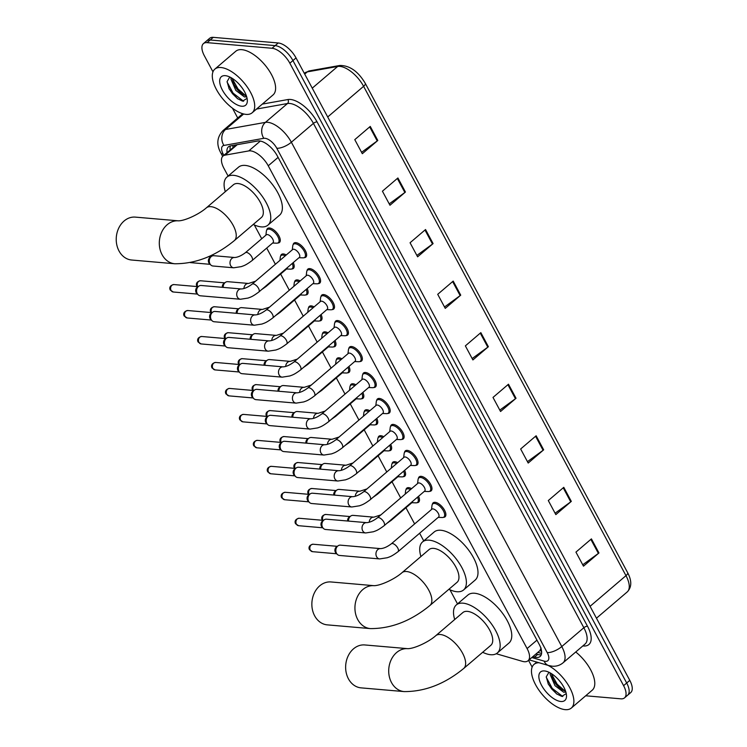 <?xml version="1.0" encoding="UTF-8"?>
<svg xmlns="http://www.w3.org/2000/svg" width="747" height="747" viewBox="0 0 747 747"><rect width="100%" height="100%" fill="white"/><g stroke="black" fill="none" stroke-linecap="round" stroke-linejoin="round"><path stroke-width="1.12" d="M405.985 489.696A9.188 4.258 49.5 0 1 406.76 488.164A9.188 4.258 49.5 0 1 408.702 487.651A9.188 4.258 49.5 0 1 411.588 488.659M392.063 463.728A9.188 4.258 49.5 0 1 392.838 462.197A9.188 4.258 49.5 0 1 394.78 461.683A9.188 4.258 49.5 0 1 397.665 462.692M378.141 437.761A9.188 4.258 49.5 0 1 378.916 436.229A9.188 4.258 49.5 0 1 380.858 435.716A9.188 4.258 49.5 0 1 383.743 436.724M364.209 411.793A9.188 4.258 49.5 0 1 364.994 410.262A9.188 4.258 49.5 0 1 366.936 409.748A9.188 4.258 49.5 0 1 369.821 410.757M350.287 385.825A9.188 4.258 49.5 0 1 351.062 384.294A9.188 4.258 49.5 0 1 353.014 383.781A9.188 4.258 49.5 0 1 355.899 384.789M336.365 359.867A9.188 4.258 49.5 0 1 337.14 358.327A9.188 4.258 49.5 0 1 339.091 357.813A9.188 4.258 49.5 0 1 341.977 358.831M322.443 333.9A9.188 4.258 49.5 0 1 323.218 332.359A9.188 4.258 49.5 0 1 325.169 331.845A9.188 4.258 49.5 0 1 328.045 332.863M308.52 307.932A9.188 4.258 49.5 0 1 309.295 306.391A9.188 4.258 49.5 0 1 311.247 305.887A9.188 4.258 49.5 0 1 314.123 306.896M294.598 281.964A9.188 4.258 49.5 0 1 295.373 280.433A9.188 4.258 49.5 0 1 297.325 279.92A9.188 4.258 49.5 0 1 300.201 280.928M280.676 255.997A9.188 4.258 49.5 0 1 281.451 254.466A9.188 4.258 49.5 0 1 283.393 253.952A9.188 4.258 49.5 0 1 286.278 254.96M266.754 230.029A9.188 4.258 49.5 0 1 267.529 228.498A9.188 4.258 49.5 0 1 269.471 227.984A9.188 4.258 49.5 0 1 277.959 234.306A9.188 4.258 49.5 0 1 279.462 242.467A9.188 4.258 49.5 0 1 277.828 242.999M418.441 478.397A9.188 4.258 49.5 0 1 419.216 476.857A9.188 4.258 49.5 0 1 421.159 476.343A9.188 4.258 49.5 0 1 429.646 482.674A9.188 4.258 49.5 0 1 431.15 490.835A9.188 4.258 49.5 0 1 429.516 491.358M404.519 452.43A9.188 4.258 49.5 0 1 405.294 450.889A9.188 4.258 49.5 0 1 407.236 450.376A9.188 4.258 49.5 0 1 415.724 456.706A9.188 4.258 49.5 0 1 417.228 464.867A9.188 4.258 49.5 0 1 415.593 465.39M390.597 426.462A9.188 4.258 49.5 0 1 391.372 424.922A9.188 4.258 49.5 0 1 393.314 424.417A9.188 4.258 49.5 0 1 401.802 430.739A9.188 4.258 49.5 0 1 403.305 438.9A9.188 4.258 49.5 0 1 401.671 439.423M376.665 400.495A9.188 4.258 49.5 0 1 377.45 398.963A9.188 4.258 49.5 0 1 379.392 398.45A9.188 4.258 49.5 0 1 387.87 404.771A9.188 4.258 49.5 0 1 389.383 412.932A9.188 4.258 49.5 0 1 387.74 413.464M432.364 504.356A9.188 4.258 49.5 0 1 433.139 502.824A9.188 4.258 49.5 0 1 435.081 502.311A9.188 4.258 49.5 0 1 443.569 508.642A9.188 4.258 49.5 0 1 445.072 516.803A9.188 4.258 49.5 0 1 443.438 517.326M362.743 374.527A9.188 4.258 49.5 0 1 363.518 372.996A9.188 4.258 49.5 0 1 365.47 372.482A9.188 4.258 49.5 0 1 373.948 378.804A9.188 4.258 49.5 0 1 375.461 386.965A9.188 4.258 49.5 0 1 373.817 387.497M348.821 348.56A9.188 4.258 49.5 0 1 349.596 347.028A9.188 4.258 49.5 0 1 351.548 346.515A9.188 4.258 49.5 0 1 360.026 352.836A9.188 4.258 49.5 0 1 361.539 360.997A9.188 4.258 49.5 0 1 359.895 361.529M334.899 322.592A9.188 4.258 49.5 0 1 335.674 321.061A9.188 4.258 49.5 0 1 337.625 320.547A9.188 4.258 49.5 0 1 346.104 326.869A9.188 4.258 49.5 0 1 347.607 335.029A9.188 4.258 49.5 0 1 345.973 335.562M320.977 296.624A9.188 4.258 49.5 0 1 321.752 295.093A9.188 4.258 49.5 0 1 323.703 294.579A9.188 4.258 49.5 0 1 332.182 300.91A9.188 4.258 49.5 0 1 333.685 309.071A9.188 4.258 49.5 0 1 332.051 309.594M307.054 270.657A9.188 4.258 49.5 0 1 307.829 269.125A9.188 4.258 49.5 0 1 309.781 268.612A9.188 4.258 49.5 0 1 318.259 274.943A9.188 4.258 49.5 0 1 319.763 283.104A9.188 4.258 49.5 0 1 318.129 283.627M293.132 244.699A9.188 4.258 49.5 0 1 293.907 243.158A9.188 4.258 49.5 0 1 295.849 242.644A9.188 4.258 49.5 0 1 304.337 248.975A9.188 4.258 49.5 0 1 305.84 257.136A9.188 4.258 49.5 0 1 304.206 257.659M496.232 653.737L522.48 661.366A17.228 7.984 -130.5 0 0 524.375 661.73A17.228 7.984 -130.5 0 0 528.026 660.768A17.228 7.984 -130.5 0 0 527.093 648.555L268.248 165.806A17.228 7.984 -130.5 0 0 248.779 150.913L224.978 155.161A17.228 7.984 -130.5 0 0 222.998 156.058A17.228 7.984 -130.5 0 0 223.923 168.271L228.106 176.068M528.026 660.768L539.913 650.618L541.089 648.013M236.313 144.834L222.998 156.058M254.297 224.912L261.711 238.741M266.716 248.069L275.391 264.261M280.639 274.037L289.313 290.219M294.561 300.005L303.245 316.186M308.483 325.972L317.167 342.154M322.405 351.94L331.089 368.122M336.327 377.907L345.011 394.089M350.25 403.866L358.933 420.057M364.181 429.833L372.856 446.024M378.103 455.801L386.778 471.992M392.026 481.768L400.7 497.96M405.948 507.736L414.622 523.927M419.627 533.246L423.736 540.912M449.927 589.766L457.509 603.903M418.544 496.316A9.188 4.258 49.5 0 1 418.693 502.133A9.188 4.258 49.5 0 1 417.059 502.666M404.622 470.349A9.188 4.258 49.5 0 1 404.771 476.166A9.188 4.258 49.5 0 1 403.137 476.698M390.7 444.381A9.188 4.258 49.5 0 1 390.849 450.198A9.188 4.258 49.5 0 1 389.215 450.73M376.777 418.413A9.188 4.258 49.5 0 1 376.927 424.24A9.188 4.258 49.5 0 1 375.283 424.763M362.855 392.446A9.188 4.258 49.5 0 1 363.005 398.272A9.188 4.258 49.5 0 1 361.361 398.795M348.933 366.478A9.188 4.258 49.5 0 1 349.082 372.305A9.188 4.258 49.5 0 1 347.439 372.828M335.001 340.511A9.188 4.258 49.5 0 1 335.151 346.337A9.188 4.258 49.5 0 1 333.517 346.86M321.079 314.543A9.188 4.258 49.5 0 1 321.229 320.37A9.188 4.258 49.5 0 1 319.595 320.893M307.157 288.585A9.188 4.258 49.5 0 1 307.306 294.402A9.188 4.258 49.5 0 1 305.672 294.934M293.235 262.617A9.188 4.258 49.5 0 1 293.384 268.434A9.188 4.258 49.5 0 1 291.75 268.967M532.9 656.604L534.563 657.089A17.228 7.984 -130.5 0 0 536.458 657.453A17.228 7.984 -130.5 0 0 540.1 656.492A17.228 7.984 -130.5 0 0 539.175 644.278L277.296 155.89A17.228 7.984 -130.5 0 0 257.836 140.996L230.459 145.88A17.228 7.984 -130.5 0 0 228.479 146.785A17.228 7.984 -130.5 0 0 227.079 152.565M541.286 654.736A17.228 7.984 49.5 0 1 539.549 654.811A17.228 7.984 49.5 0 1 537.653 654.447L536.001 653.961M212.97 71.833L204.379 55.81A17.228 7.984 49.5 0 1 203.445 43.597A17.228 7.984 49.5 0 1 207.096 42.635L272.048 48.266A17.228 7.984 49.5 0 1 289.845 63.206L623.596 685.662A17.228 7.984 49.5 0 1 624.529 697.875A17.228 7.984 49.5 0 1 620.878 698.828L585.685 695.784M532.144 667.099L528.531 660.348M237.733 118.017L232.466 108.203M203.445 43.597L209.636 38.312A17.228 7.984 49.5 0 1 213.287 37.35L278.239 42.971A17.228 7.984 49.5 0 1 296.036 57.921L629.786 680.368L626.696 683.01A17.228 7.984 49.5 0 1 627.629 695.224A17.228 7.984 49.5 0 0 626.696 683.01L292.936 60.563L626.696 683.01L623.596 685.662M278.239 42.971L275.148 45.614A17.228 7.984 49.5 0 1 292.936 60.563A17.228 7.984 49.5 0 0 275.148 45.614L210.187 39.993L275.148 45.614L272.048 48.266M206.536 40.954A17.228 7.984 49.5 0 1 210.187 39.993A17.228 7.984 49.5 0 0 206.536 40.954M230.179 149.923A17.228 7.984 49.5 0 1 230.393 145.898M370.26 126.42L354.778 139.642L362.323 153.705L377.795 140.483L370.26 126.42M361.576 152.313L377.216 140.94A4.594 1.737 -28.2 0 0 377.795 140.483M397.908 177.973L382.427 191.195L389.962 205.257L405.444 192.035L397.908 177.973M389.224 203.875L404.865 192.493A4.594 1.737 -28.2 0 0 405.444 192.035M425.547 229.534L410.066 242.756L417.61 256.819L433.092 243.597L425.547 229.534M416.863 255.427L432.513 244.054A4.594 1.737 -28.2 0 0 433.092 243.597M453.196 281.096L437.714 294.318L445.259 308.371L460.731 295.158L453.196 281.096M444.512 306.989L460.152 295.607A4.594 1.737 -28.2 0 0 460.731 295.158M591.419 538.886L575.937 552.108L583.482 566.17L598.963 552.948L591.419 538.886M582.735 564.779L598.384 553.406A4.594 1.737 -28.2 0 0 598.963 552.948M563.78 487.324L548.298 500.546L555.833 514.608L571.315 501.386L563.78 487.324M555.096 513.217L570.736 501.844A4.594 1.737 -28.2 0 0 571.315 501.386M536.131 435.772L520.65 448.984L528.194 463.047L543.667 449.825L536.131 435.772M527.447 461.665L543.088 450.282A4.594 1.737 -28.2 0 0 543.667 449.825M508.483 384.21L493.001 397.432L500.546 411.494L516.028 398.272L508.483 384.21M499.799 410.103L515.449 398.73A4.594 1.737 -28.2 0 0 516.028 398.272M480.844 332.648L465.362 345.87L472.898 359.933L488.379 346.711L480.844 332.648M472.16 358.551L487.8 347.168A4.594 1.737 -28.2 0 0 488.379 346.711M629.786 680.368A17.228 7.984 49.5 0 1 630.72 692.581L624.529 697.875M548.055 665.362A28.713 13.306 49.5 0 1 569.606 687.399A28.713 13.306 49.5 0 1 571.324 708.053A28.713 13.306 49.5 0 1 565.246 709.65A28.713 13.306 49.5 0 1 538.736 689.883A28.713 13.306 49.5 0 1 534.03 664.382A28.713 13.306 49.5 0 1 539.026 662.729M575.741 651.991A28.713 13.306 49.5 0 1 592.222 690.2L571.324 708.053M551.37 673.598L553.471 680.405L556.216 684.625L560.876 689.21L565.619 691.274M550.203 672.907L550.128 674.382L554.984 685.671L563.696 692.245L565.852 691.993M558.961 680.218L561.09 682.879M549.297 672.431A12.979 6.013 49.5 0 0 548.737 672.636L546.253 676.857L548.363 684.233L556.543 693.842L561.735 696.4L566.254 693.627M560.866 701.498A18.722 8.675 49.5 0 1 541.528 685.251A18.722 8.675 49.5 0 1 544.488 670.937A18.722 8.675 49.5 0 1 545.758 671.133A18.722 8.675 49.5 0 1 566.487 695.41A18.722 8.675 49.5 0 1 560.866 701.498M546.477 671.366L547.019 671.478M553.135 679.723L556.58 684.747L561.492 689.649M565.423 692.189L565.983 692.441M548.111 683.729L551.669 688.939L556.898 694.103M551.379 673.785L557.197 684.224L565.208 691.236M546.253 677.249L552.276 688.417L562.79 696.521M364.788 644.95A21.532 17.265 94.9 0 0 348.195 655.857A21.532 17.265 94.9 0 0 348.419 678.799A21.532 17.265 94.9 0 0 361.072 687.866L404.155 691.591A21.532 17.265 -85.1 0 1 391.493 682.534A21.532 17.265 -85.1 0 1 391.26 659.592A21.532 17.265 -85.1 0 1 407.843 648.676L364.788 644.95M435.753 635.706A21.532 9.982 -130.5 0 1 440.319 634.502A21.532 9.982 -130.5 0 1 462.561 653.186A21.532 9.982 -130.5 0 1 463.728 668.453L490.816 645.324A21.532 9.982 -130.5 0 0 487.287 626.191A21.532 9.982 -130.5 0 0 467.407 611.363A21.532 9.982 -130.5 0 0 462.841 612.568L435.753 635.706C428.573 642.075 414.417 648.657 407.834 648.676L407.862 648.676M454.708 619.524A31.589 14.632 49.5 0 1 456.314 604.93A31.589 14.632 49.5 0 1 463.009 603.165A31.589 14.632 49.5 0 1 492.161 624.912A31.589 14.632 49.5 0 1 497.343 652.962A31.589 14.632 49.5 0 1 490.658 654.727A31.589 14.632 49.5 0 1 482.674 652.271M456.314 604.93L467.93 595.014A31.589 14.632 49.5 0 1 474.616 593.249A31.589 14.632 49.5 0 1 503.777 614.996A31.589 14.632 49.5 0 1 508.95 643.046L497.343 652.962M331.014 581.96A21.532 17.265 94.9 0 0 314.412 592.857A21.532 17.265 94.9 0 0 314.646 615.808A21.532 17.265 94.9 0 0 327.298 624.865L370.372 628.601A21.532 17.265 -85.1 0 1 357.72 619.534A21.532 17.265 -85.1 0 1 357.486 596.601A21.532 17.265 -85.1 0 1 374.06 585.685L331.014 581.96M401.979 572.706A21.532 9.982 -130.5 0 1 406.536 571.511A21.532 9.982 -130.5 0 1 428.787 590.195A21.532 9.982 -130.5 0 1 429.945 605.462L457.043 582.324A21.532 9.982 -130.5 0 0 453.513 563.201A21.532 9.982 -130.5 0 0 433.633 548.373A21.532 9.982 -130.5 0 0 429.067 549.577L401.979 572.706C394.789 579.074 380.634 585.657 374.051 585.685L374.088 585.685M420.925 556.524A31.589 14.632 49.5 0 1 422.541 541.93A31.589 14.632 49.5 0 1 429.236 540.174A31.589 14.632 49.5 0 1 458.387 561.912A31.589 14.632 49.5 0 1 463.57 589.971A31.589 14.632 49.5 0 1 456.875 591.727A31.589 14.632 49.5 0 1 448.9 589.28M422.541 541.93L434.147 532.013A31.589 14.632 49.5 0 1 440.842 530.258A31.589 14.632 49.5 0 1 469.994 551.996A31.589 14.632 49.5 0 1 475.176 580.055L463.57 589.971M135.384 217.116A21.532 17.265 94.9 0 0 118.782 228.012A21.532 17.265 94.9 0 0 119.016 250.964A21.532 17.265 94.9 0 0 131.668 260.021L174.742 263.756A21.532 17.265 -85.1 0 1 162.09 254.69A21.532 17.265 -85.1 0 1 161.856 231.757A21.532 17.265 -85.1 0 1 178.43 220.841L135.384 217.116M206.349 207.862A21.532 9.982 -130.5 0 1 210.906 206.667A21.532 9.982 -130.5 0 1 233.157 225.351A21.532 9.982 -130.5 0 1 234.325 240.618L261.413 217.48A21.532 9.982 -130.5 0 0 257.883 198.357A21.532 9.982 -130.5 0 0 238.004 183.529A21.532 9.982 -130.5 0 0 233.438 184.733L206.349 207.862C199.169 214.23 185.013 220.813 178.421 220.841L178.458 220.841M225.295 191.68A31.589 14.632 49.5 0 1 226.911 177.086A31.589 14.632 49.5 0 1 233.606 175.33A31.589 14.632 49.5 0 1 262.757 197.068A31.589 14.632 49.5 0 1 267.94 225.127A31.589 14.632 49.5 0 1 261.245 226.883A31.589 14.632 49.5 0 1 253.27 224.436M226.911 177.086L238.526 167.169A31.589 14.632 49.5 0 1 245.212 165.414A31.589 14.632 49.5 0 1 274.373 187.152A31.589 14.632 49.5 0 1 279.546 215.211L267.94 225.127M391.325 543.825L431.878 509.183A5.173 2.39 49.5 0 1 432.971 508.903A5.173 2.39 49.5 0 1 437.742 512.461A5.173 2.39 49.5 0 1 438.592 517.045L398.03 551.688A5.173 2.39 49.5 0 0 397.609 547.756A5.173 2.39 49.5 0 0 392.418 543.536A5.173 2.39 49.5 0 0 391.325 543.825C387.291 546.851 383.706 548.447 380.55 548.625L340.408 545.151A5.173 4.146 -85.1 0 0 338.027 545.833A5.173 4.146 -85.1 0 0 337.7 546.085A5.173 4.146 -85.1 0 0 336.486 553.275A5.173 4.146 -85.1 0 0 337.289 554.367A5.173 4.146 -85.1 0 0 339.521 555.451L379.653 558.924A5.173 4.146 -85.1 0 1 376.619 556.748A5.173 4.146 -85.1 0 1 376.479 556.478A5.173 4.146 -85.1 0 1 376.628 551.099A5.173 4.146 -85.1 0 1 380.55 548.625M431.505 509.501L431.999 505.467A8.619 3.987 49.5 0 1 432.737 503.926A8.619 3.987 49.5 0 1 434.558 503.441A8.619 3.987 49.5 0 1 442.513 509.37A8.619 3.987 49.5 0 1 443.923 517.027A8.619 3.987 49.5 0 1 442.289 517.512A8.619 3.987 49.5 0 1 442.103 517.503M337.289 554.367L335.982 553.06A3.735 2.997 -85.1 0 1 335.403 552.276A3.735 2.997 -85.1 0 1 336.281 547.075A3.735 2.997 -85.1 0 1 336.514 546.897A3.735 2.997 -85.1 0 1 336.776 546.729M377.394 517.858L417.956 483.225A5.173 2.39 49.5 0 1 419.048 482.936A5.173 2.39 49.5 0 1 423.82 486.493A5.173 2.39 49.5 0 1 424.669 491.078L384.107 525.72A5.173 2.39 49.5 0 0 383.687 521.789A5.173 2.39 49.5 0 0 378.496 517.568A5.173 2.39 49.5 0 0 377.394 517.858C373.369 520.883 369.784 522.489 366.618 522.657L326.486 519.184A5.173 4.146 -85.1 0 0 324.105 519.865A5.173 4.146 -85.1 0 0 323.778 520.117A5.173 4.146 -85.1 0 0 322.555 527.307A5.173 4.146 -85.1 0 0 323.367 528.4A5.173 4.146 -85.1 0 0 325.599 529.483L365.731 532.956A5.173 4.146 -85.1 0 1 362.697 530.781A5.173 4.146 -85.1 0 1 362.556 530.51A5.173 4.146 -85.1 0 1 362.706 525.132A5.173 4.146 -85.1 0 1 366.618 522.657M417.582 483.542L418.068 479.499A8.619 3.987 49.5 0 1 418.815 477.959A8.619 3.987 49.5 0 1 420.636 477.473A8.619 3.987 49.5 0 1 428.591 483.402A8.619 3.987 49.5 0 1 430.001 491.059A8.619 3.987 49.5 0 1 428.367 491.554A8.619 3.987 49.5 0 1 428.18 491.535M323.367 528.4L322.06 527.093A3.735 2.997 -85.1 0 1 321.471 526.308A3.735 2.997 -85.1 0 1 322.359 521.107A3.735 2.997 -85.1 0 1 322.592 520.93A3.735 2.997 -85.1 0 1 322.853 520.762M363.472 491.89L404.034 457.257A5.173 2.39 49.5 0 1 405.126 456.968A5.173 2.39 49.5 0 1 409.898 460.525A5.173 2.39 49.5 0 1 410.747 465.12L370.185 499.752A5.173 2.39 49.5 0 0 369.756 495.821A5.173 2.39 49.5 0 0 364.573 491.601A5.173 2.39 49.5 0 0 363.472 491.89C359.447 494.916 355.852 496.522 352.696 496.69L312.563 493.216A5.173 4.146 -85.1 0 0 310.182 493.898A5.173 4.146 -85.1 0 0 309.856 494.15A5.173 4.146 -85.1 0 0 308.632 501.34A5.173 4.146 -85.1 0 0 309.445 502.442A5.173 4.146 -85.1 0 0 311.676 503.515L351.809 506.989A5.173 4.146 -85.1 0 1 348.774 504.813A5.173 4.146 -85.1 0 1 348.634 504.542A5.173 4.146 -85.1 0 1 348.784 499.164A5.173 4.146 -85.1 0 1 352.696 496.69M403.66 457.575L404.146 453.532A8.619 3.987 49.5 0 1 404.893 451.991A8.619 3.987 49.5 0 1 406.713 451.505A8.619 3.987 49.5 0 1 414.669 457.444A8.619 3.987 49.5 0 1 416.079 465.092A8.619 3.987 49.5 0 1 414.445 465.586A8.619 3.987 49.5 0 1 414.258 465.568M309.445 502.442L308.137 501.125A3.735 2.997 -85.1 0 1 307.549 500.341A3.735 2.997 -85.1 0 1 308.436 495.14A3.735 2.997 -85.1 0 1 308.67 494.962A3.735 2.997 -85.1 0 1 308.931 494.794M349.549 465.923L390.111 431.29A5.173 2.39 49.5 0 1 391.204 431A5.173 2.39 49.5 0 1 395.975 434.558A5.173 2.39 49.5 0 1 396.825 439.152L356.263 473.785A5.173 2.39 49.5 0 0 355.833 469.854A5.173 2.39 49.5 0 0 350.642 465.642A5.173 2.39 49.5 0 0 349.549 465.923C345.525 468.948 341.93 470.554 338.774 470.722L298.641 467.248A5.173 4.146 -85.1 0 0 296.26 467.93A5.173 4.146 -85.1 0 0 295.933 468.182A5.173 4.146 -85.1 0 0 294.71 475.372A5.173 4.146 -85.1 0 0 295.513 476.474A5.173 4.146 -85.1 0 0 297.754 477.548L337.887 481.021A5.173 4.146 -85.1 0 1 334.852 478.846A5.173 4.146 -85.1 0 1 334.712 478.575A5.173 4.146 -85.1 0 1 334.861 473.206A5.173 4.146 -85.1 0 1 338.774 470.722M389.738 431.607L390.223 427.564A8.619 3.987 49.5 0 1 390.97 426.023A8.619 3.987 49.5 0 1 392.791 425.547A8.619 3.987 49.5 0 1 400.747 431.477A8.619 3.987 49.5 0 1 402.157 439.124A8.619 3.987 49.5 0 1 400.523 439.619A8.619 3.987 49.5 0 1 400.336 439.6M295.513 476.474L294.206 475.167A3.735 2.997 -85.1 0 1 293.627 474.373A3.735 2.997 -85.1 0 1 294.514 469.181A3.735 2.997 -85.1 0 1 294.748 468.995A3.735 2.997 -85.1 0 1 295 468.836M335.627 439.964L376.189 405.322A5.173 2.39 49.5 0 1 377.282 405.033A5.173 2.39 49.5 0 1 382.053 408.59A5.173 2.39 49.5 0 1 382.903 413.184L342.341 447.817A5.173 2.39 49.5 0 0 341.911 443.895A5.173 2.39 49.5 0 0 336.72 439.675A5.173 2.39 49.5 0 0 335.627 439.964C331.603 442.99 328.008 444.586 324.852 444.764L284.719 441.281A5.173 4.146 -85.1 0 0 282.329 441.963A5.173 4.146 -85.1 0 0 282.011 442.215A5.173 4.146 -85.1 0 0 280.788 449.405A5.173 4.146 -85.1 0 0 281.591 450.506A5.173 4.146 -85.1 0 0 283.823 451.58L323.965 455.054A5.173 4.146 -85.1 0 1 320.921 452.887A5.173 4.146 -85.1 0 1 320.79 452.617A5.173 4.146 -85.1 0 1 320.939 447.238A5.173 4.146 -85.1 0 1 324.852 444.764M375.816 405.64L376.301 401.597A8.619 3.987 49.5 0 1 377.048 400.056A8.619 3.987 49.5 0 1 378.869 399.58A8.619 3.987 49.5 0 1 386.825 405.509A8.619 3.987 49.5 0 1 388.235 413.156A8.619 3.987 49.5 0 1 386.601 413.651A8.619 3.987 49.5 0 1 386.414 413.642M281.591 450.506L280.284 449.199A3.735 2.997 -85.1 0 1 279.705 448.405A3.735 2.997 -85.1 0 1 280.592 443.214A3.735 2.997 -85.1 0 1 280.825 443.027A3.735 2.997 -85.1 0 1 281.077 442.868M321.705 413.997L362.267 379.355A5.173 2.39 49.5 0 1 363.359 379.065A5.173 2.39 49.5 0 1 368.131 382.623A5.173 2.39 49.5 0 1 368.981 387.217L328.419 421.85A5.173 2.39 49.5 0 0 327.989 417.928A5.173 2.39 49.5 0 0 322.797 413.707A5.173 2.39 49.5 0 0 321.705 413.997C317.68 417.022 314.085 418.619 310.929 418.796L270.797 415.323A5.173 4.146 -85.1 0 0 268.406 415.995A5.173 4.146 -85.1 0 0 268.089 416.247A5.173 4.146 -85.1 0 0 266.866 423.446A5.173 4.146 -85.1 0 0 267.669 424.539A5.173 4.146 -85.1 0 0 269.9 425.613L310.042 429.095A5.173 4.146 -85.1 0 1 306.998 426.92A5.173 4.146 -85.1 0 1 306.868 426.649A5.173 4.146 -85.1 0 1 307.017 421.271A5.173 4.146 -85.1 0 1 310.929 418.796M361.893 379.672L362.379 375.629A8.619 3.987 49.5 0 1 363.126 374.088A8.619 3.987 49.5 0 1 364.947 373.612A8.619 3.987 49.5 0 1 372.902 379.541A8.619 3.987 49.5 0 1 374.312 387.189A8.619 3.987 49.5 0 1 372.669 387.684A8.619 3.987 49.5 0 1 372.482 387.674M267.669 424.539L266.362 423.232A3.735 2.997 -85.1 0 1 265.783 422.438A3.735 2.997 -85.1 0 1 266.66 417.246A3.735 2.997 -85.1 0 1 266.894 417.059A3.735 2.997 -85.1 0 1 267.155 416.901M307.783 388.029L348.345 353.387A5.173 2.39 49.5 0 1 349.437 353.098A5.173 2.39 49.5 0 1 354.209 356.655A5.173 2.39 49.5 0 1 355.049 361.249L314.496 395.891A5.173 2.39 49.5 0 0 314.067 391.96A5.173 2.39 49.5 0 0 308.875 387.74A5.173 2.39 49.5 0 0 307.783 388.029C303.758 391.055 300.163 392.651 297.007 392.829L256.875 389.355A5.173 4.146 -85.1 0 0 254.484 390.037A5.173 4.146 -85.1 0 0 254.167 390.279A5.173 4.146 -85.1 0 0 252.944 397.479A5.173 4.146 -85.1 0 0 253.747 398.571A5.173 4.146 -85.1 0 0 255.978 399.654L296.111 403.128A5.173 4.146 -85.1 0 1 293.076 400.952A5.173 4.146 -85.1 0 1 292.945 400.681A5.173 4.146 -85.1 0 1 293.095 395.303A5.173 4.146 -85.1 0 1 297.007 392.829M347.971 353.704L348.457 349.661A8.619 3.987 49.5 0 1 349.194 348.121A8.619 3.987 49.5 0 1 351.025 347.644A8.619 3.987 49.5 0 1 358.971 353.574A8.619 3.987 49.5 0 1 360.39 361.221A8.619 3.987 49.5 0 1 358.747 361.716A8.619 3.987 49.5 0 1 358.56 361.707M253.747 398.571L252.439 397.264A3.735 2.997 -85.1 0 1 251.86 396.47A3.735 2.997 -85.1 0 1 252.738 391.279A3.735 2.997 -85.1 0 1 252.972 391.092A3.735 2.997 -85.1 0 1 253.233 390.933M293.86 362.062L334.413 327.419A5.173 2.39 49.5 0 1 335.515 327.13A5.173 2.39 49.5 0 1 340.287 330.688A5.173 2.39 49.5 0 1 341.127 335.282L300.574 369.924A5.173 2.39 49.5 0 0 300.145 365.993A5.173 2.39 49.5 0 0 294.953 361.772A5.173 2.39 49.5 0 0 293.86 362.062C289.836 365.087 286.241 366.684 283.085 366.861L242.952 363.387A5.173 4.146 -85.1 0 0 240.562 364.069A5.173 4.146 -85.1 0 0 240.245 364.312A5.173 4.146 -85.1 0 0 239.021 371.511A5.173 4.146 -85.1 0 0 239.824 372.604A5.173 4.146 -85.1 0 0 242.056 373.687L282.189 377.16A5.173 4.146 -85.1 0 1 279.154 374.985A5.173 4.146 -85.1 0 1 279.023 374.714A5.173 4.146 -85.1 0 1 279.173 369.335A5.173 4.146 -85.1 0 1 283.085 366.861M334.049 327.737L334.535 323.694A8.619 3.987 49.5 0 1 335.272 322.153A8.619 3.987 49.5 0 1 337.102 321.677A8.619 3.987 49.5 0 1 345.049 327.606A8.619 3.987 49.5 0 1 346.468 335.263A8.619 3.987 49.5 0 1 344.825 335.748A8.619 3.987 49.5 0 1 344.638 335.739M239.824 372.604L238.517 371.296A3.735 2.997 -85.1 0 1 237.938 370.503A3.735 2.997 -85.1 0 1 238.816 365.311A3.735 2.997 -85.1 0 1 239.049 365.134A3.735 2.997 -85.1 0 1 239.311 364.966M279.938 336.094L320.491 301.452A5.173 2.39 49.5 0 1 321.593 301.162A5.173 2.39 49.5 0 1 326.364 304.729A5.173 2.39 49.5 0 1 327.205 309.314L286.652 343.956A5.173 2.39 49.5 0 0 286.222 340.025A5.173 2.39 49.5 0 0 281.031 335.805A5.173 2.39 49.5 0 0 279.938 336.094C275.914 339.119 272.319 340.716 269.163 340.893L229.03 337.42A5.173 4.146 -85.1 0 0 226.64 338.102A5.173 4.146 -85.1 0 0 226.322 338.354A5.173 4.146 -85.1 0 0 225.099 345.544A5.173 4.146 -85.1 0 0 225.902 346.636A5.173 4.146 -85.1 0 0 228.134 347.719L268.266 351.193A5.173 4.146 -85.1 0 1 265.232 349.017A5.173 4.146 -85.1 0 1 265.101 348.746A5.173 4.146 -85.1 0 1 265.25 343.368A5.173 4.146 -85.1 0 1 269.163 340.893M320.118 301.769L320.612 297.736A8.619 3.987 49.5 0 1 321.35 296.195A8.619 3.987 49.5 0 1 323.18 295.709A8.619 3.987 49.5 0 1 331.126 301.639A8.619 3.987 49.5 0 1 332.546 309.295A8.619 3.987 49.5 0 1 330.902 309.781A8.619 3.987 49.5 0 1 330.716 309.772M225.902 346.636L224.595 345.329A3.735 2.997 -85.1 0 1 224.016 344.535A3.735 2.997 -85.1 0 1 224.894 339.343A3.735 2.997 -85.1 0 1 225.127 339.166A3.735 2.997 -85.1 0 1 225.389 338.998M266.016 310.126L306.569 275.484A5.173 2.39 49.5 0 1 307.661 275.204A5.173 2.39 49.5 0 1 312.433 278.762A5.173 2.39 49.5 0 1 313.282 283.346L272.73 317.989A5.173 2.39 49.5 0 0 272.3 314.057A5.173 2.39 49.5 0 0 267.109 309.837A5.173 2.39 49.5 0 0 266.016 310.126C261.982 313.152 258.397 314.748 255.241 314.926L215.099 311.452A5.173 4.146 -85.1 0 0 212.718 312.134A5.173 4.146 -85.1 0 0 212.391 312.386A5.173 4.146 -85.1 0 0 211.177 319.576A5.173 4.146 -85.1 0 0 211.98 320.668A5.173 4.146 -85.1 0 0 214.212 321.752L254.344 325.225A5.173 4.146 -85.1 0 1 251.309 323.049A5.173 4.146 -85.1 0 1 251.169 322.779A5.173 4.146 -85.1 0 1 251.328 317.4A5.173 4.146 -85.1 0 1 255.241 314.926M306.195 275.802L306.69 271.768A8.619 3.987 49.5 0 1 307.428 270.227A8.619 3.987 49.5 0 1 309.258 269.742A8.619 3.987 49.5 0 1 317.204 275.671A8.619 3.987 49.5 0 1 318.614 283.328A8.619 3.987 49.5 0 1 316.98 283.813A8.619 3.987 49.5 0 1 316.793 283.804M211.98 320.668L210.673 319.361A3.735 2.997 -85.1 0 1 210.094 318.577A3.735 2.997 -85.1 0 1 210.971 313.376A3.735 2.997 -85.1 0 1 211.205 313.198A3.735 2.997 -85.1 0 1 211.466 313.03M252.094 284.159L292.647 249.526A5.173 2.39 49.5 0 1 293.739 249.237A5.173 2.39 49.5 0 1 298.511 252.794A5.173 2.39 49.5 0 1 299.36 257.379L258.798 292.021A5.173 2.39 49.5 0 0 258.378 288.09A5.173 2.39 49.5 0 0 253.186 283.869A5.173 2.39 49.5 0 0 252.094 284.159C248.06 287.184 244.474 288.79 241.318 288.958L201.176 285.485A5.173 4.146 -85.1 0 0 198.795 286.166A5.173 4.146 -85.1 0 0 198.469 286.418A5.173 4.146 -85.1 0 0 197.255 293.608A5.173 4.146 -85.1 0 0 198.058 294.701A5.173 4.146 -85.1 0 0 200.289 295.784L240.422 299.258A5.173 4.146 -85.1 0 1 237.387 297.082A5.173 4.146 -85.1 0 1 237.247 296.811A5.173 4.146 -85.1 0 1 237.397 291.433A5.173 4.146 -85.1 0 1 241.318 288.958M292.273 249.843L292.768 245.8A8.619 3.987 49.5 0 1 293.506 244.26A8.619 3.987 49.5 0 1 295.326 243.774A8.619 3.987 49.5 0 1 303.282 249.703A8.619 3.987 49.5 0 1 304.692 257.36A8.619 3.987 49.5 0 1 303.058 257.846A8.619 3.987 49.5 0 1 302.871 257.836M198.058 294.701L196.75 293.394A3.735 2.997 -85.1 0 1 196.162 292.609A3.735 2.997 -85.1 0 1 197.049 287.408A3.735 2.997 -85.1 0 1 197.283 287.231A3.735 2.997 -85.1 0 1 197.544 287.063M412.671 501.33A5.173 2.39 49.5 0 1 412.213 502.386L391.316 520.229A5.173 2.39 49.5 0 0 391.773 519.174M348.522 521.089A5.173 4.146 -85.1 0 1 350.399 516.308A5.173 4.146 -85.1 0 1 350.726 516.056A5.173 4.146 -85.1 0 1 353.107 515.374L373.827 517.167L380.858 514.898M405.219 494.103L405.612 490.798A8.619 3.987 49.5 0 1 406.359 489.257A8.619 3.987 49.5 0 1 408.179 488.781A8.619 3.987 49.5 0 1 410.551 489.546M417.536 497.175A8.619 3.987 49.5 0 1 417.545 502.357A8.619 3.987 49.5 0 1 415.911 502.852A8.619 3.987 49.5 0 1 415.724 502.843M347.644 521.014A3.735 2.997 -85.1 0 1 348.98 517.307A3.735 2.997 -85.1 0 1 349.213 517.12A3.735 2.997 -85.1 0 1 349.475 516.961M398.749 475.363A5.173 2.39 49.5 0 1 398.291 476.418L377.394 494.262A5.173 2.39 49.5 0 0 377.851 493.207M334.6 495.121A5.173 4.146 -85.1 0 1 336.477 490.34A5.173 4.146 -85.1 0 1 336.804 490.088A5.173 4.146 -85.1 0 1 339.185 489.416L359.905 491.209L366.936 488.93M391.297 468.136L391.689 464.83A8.619 3.987 49.5 0 1 392.436 463.289A8.619 3.987 49.5 0 1 394.257 462.813A8.619 3.987 49.5 0 1 396.629 463.579M403.613 471.208A8.619 3.987 49.5 0 1 403.623 476.39A8.619 3.987 49.5 0 1 401.989 476.885A8.619 3.987 49.5 0 1 401.802 476.875M333.722 495.046A3.735 2.997 -85.1 0 1 335.058 491.339A3.735 2.997 -85.1 0 1 335.291 491.152A3.735 2.997 -85.1 0 1 335.552 490.994M384.826 449.395A5.173 2.39 49.5 0 1 384.369 450.45L363.472 468.304A5.173 2.39 49.5 0 0 363.929 467.248M320.678 469.163A5.173 4.146 -85.1 0 1 322.555 464.373A5.173 4.146 -85.1 0 1 322.881 464.12A5.173 4.146 -85.1 0 1 325.262 463.448L345.982 465.241L353.014 462.972M377.375 442.168L377.767 438.863A8.619 3.987 49.5 0 1 378.514 437.322A8.619 3.987 49.5 0 1 380.335 436.846A8.619 3.987 49.5 0 1 382.707 437.611M389.682 445.24A8.619 3.987 49.5 0 1 389.701 450.432A8.619 3.987 49.5 0 1 388.067 450.917A8.619 3.987 49.5 0 1 387.88 450.908M319.8 469.079A3.735 2.997 -85.1 0 1 321.135 465.372A3.735 2.997 -85.1 0 1 321.369 465.185A3.735 2.997 -85.1 0 1 321.63 465.026M370.904 423.428A5.173 2.39 49.5 0 1 370.447 424.483L349.549 442.336A5.173 2.39 49.5 0 0 350.007 441.281M306.756 443.195A5.173 4.146 -85.1 0 1 308.632 438.405A5.173 4.146 -85.1 0 1 308.959 438.162A5.173 4.146 -85.1 0 1 311.34 437.481L332.06 439.273L339.091 437.004M363.444 416.2L363.845 412.904A8.619 3.987 49.5 0 1 364.592 411.364A8.619 3.987 49.5 0 1 366.413 410.878A8.619 3.987 49.5 0 1 368.785 411.644M375.76 419.272A8.619 3.987 49.5 0 1 375.778 424.464A8.619 3.987 49.5 0 1 374.135 424.95A8.619 3.987 49.5 0 1 373.948 424.94M305.878 443.12A3.735 2.997 -85.1 0 1 307.213 439.404A3.735 2.997 -85.1 0 1 307.447 439.227A3.735 2.997 -85.1 0 1 307.699 439.059M356.982 397.46A5.173 2.39 49.5 0 1 356.524 398.515L335.618 416.368A5.173 2.39 49.5 0 0 336.075 415.313M292.824 417.228A5.173 4.146 -85.1 0 1 294.71 412.447A5.173 4.146 -85.1 0 1 295.028 412.195A5.173 4.146 -85.1 0 1 297.418 411.513L318.138 413.306L325.169 411.037M349.521 390.233L349.923 386.937A8.619 3.987 49.5 0 1 350.67 385.396A8.619 3.987 49.5 0 1 352.491 384.91A8.619 3.987 49.5 0 1 354.862 385.676M361.837 393.314A8.619 3.987 49.5 0 1 361.856 398.496A8.619 3.987 49.5 0 1 360.213 398.982A8.619 3.987 49.5 0 1 360.026 398.973M291.946 417.153A3.735 2.997 -85.1 0 1 293.282 413.436A3.735 2.997 -85.1 0 1 293.515 413.259A3.735 2.997 -85.1 0 1 293.776 413.091M343.05 371.492A5.173 2.39 49.5 0 1 342.593 372.548L321.696 390.401A5.173 2.39 49.5 0 0 322.153 389.346M278.902 391.26A5.173 4.146 -85.1 0 1 280.788 386.479A5.173 4.146 -85.1 0 1 281.105 386.227A5.173 4.146 -85.1 0 1 283.496 385.545L304.206 387.338L311.247 385.069M335.599 364.265L336.001 360.969A8.619 3.987 49.5 0 1 336.738 359.428A8.619 3.987 49.5 0 1 338.568 358.943A8.619 3.987 49.5 0 1 340.94 359.709M347.915 367.347A8.619 3.987 49.5 0 1 347.934 372.529A8.619 3.987 49.5 0 1 346.291 373.014A8.619 3.987 49.5 0 1 346.104 373.005M278.024 391.185A3.735 2.997 -85.1 0 1 279.359 387.469A3.735 2.997 -85.1 0 1 279.593 387.291A3.735 2.997 -85.1 0 1 279.854 387.123M329.128 345.534A5.173 2.39 49.5 0 1 328.671 346.589L307.773 364.433A5.173 2.39 49.5 0 0 308.231 363.378M264.98 365.292A5.173 4.146 -85.1 0 1 266.866 360.512A5.173 4.146 -85.1 0 1 267.183 360.259A5.173 4.146 -85.1 0 1 269.574 359.578L290.284 361.371L297.325 359.102M321.677 338.298L322.078 335.001A8.619 3.987 49.5 0 1 322.816 333.461A8.619 3.987 49.5 0 1 324.646 332.975A8.619 3.987 49.5 0 1 327.009 333.741M333.993 341.379A8.619 3.987 49.5 0 1 334.012 346.561A8.619 3.987 49.5 0 1 332.368 347.056A8.619 3.987 49.5 0 1 332.182 347.038M264.102 365.218A3.735 2.997 -85.1 0 1 265.437 361.501A3.735 2.997 -85.1 0 1 265.671 361.324A3.735 2.997 -85.1 0 1 265.932 361.156M315.206 319.567A5.173 2.39 49.5 0 1 314.748 320.622L293.851 338.466A5.173 2.39 49.5 0 0 294.309 337.411M251.057 339.325A5.173 4.146 -85.1 0 1 252.944 334.544A5.173 4.146 -85.1 0 1 253.261 334.292A5.173 4.146 -85.1 0 1 255.651 333.61L276.362 335.403L283.402 333.134M307.755 312.33L308.156 309.034A8.619 3.987 49.5 0 1 308.894 307.493A8.619 3.987 49.5 0 1 310.724 307.017A8.619 3.987 49.5 0 1 313.086 307.783M320.071 315.411A8.619 3.987 49.5 0 1 320.08 320.594A8.619 3.987 49.5 0 1 318.446 321.089A8.619 3.987 49.5 0 1 318.259 321.07M250.18 339.25A3.735 2.997 -85.1 0 1 251.515 335.534A3.735 2.997 -85.1 0 1 251.748 335.356A3.735 2.997 -85.1 0 1 252.01 335.188M301.284 293.599A5.173 2.39 49.5 0 1 300.826 294.654L279.929 312.498A5.173 2.39 49.5 0 0 280.386 311.443M237.135 313.357A5.173 4.146 -85.1 0 1 239.012 308.576A5.173 4.146 -85.1 0 1 239.339 308.324A5.173 4.146 -85.1 0 1 241.72 307.643L262.44 309.435L269.48 307.166M293.832 286.372L294.234 283.066A8.619 3.987 49.5 0 1 294.972 281.526A8.619 3.987 49.5 0 1 296.802 281.049A8.619 3.987 49.5 0 1 299.164 281.815M306.149 289.444A8.619 3.987 49.5 0 1 306.158 294.626A8.619 3.987 49.5 0 1 304.524 295.121A8.619 3.987 49.5 0 1 304.337 295.112M236.257 313.282A3.735 2.997 -85.1 0 1 237.593 309.566A3.735 2.997 -85.1 0 1 237.826 309.389A3.735 2.997 -85.1 0 1 238.088 309.23M287.362 267.631A5.173 2.39 49.5 0 1 286.904 268.687L266.007 286.531A5.173 2.39 49.5 0 0 266.464 285.475M223.213 287.39A5.173 4.146 -85.1 0 1 225.09 282.609A5.173 4.146 -85.1 0 1 225.417 282.357A5.173 4.146 -85.1 0 1 227.798 281.675L248.518 283.468L255.549 281.199M279.91 260.404L280.312 257.099A8.619 3.987 49.5 0 1 281.049 255.558A8.619 3.987 49.5 0 1 282.87 255.082A8.619 3.987 49.5 0 1 285.242 255.847M292.226 263.476A8.619 3.987 49.5 0 1 292.236 268.659A8.619 3.987 49.5 0 1 290.602 269.153A8.619 3.987 49.5 0 1 290.415 269.144M222.335 287.315A3.735 2.997 -85.1 0 1 223.67 283.608A3.735 2.997 -85.1 0 1 223.904 283.421A3.735 2.997 -85.1 0 1 224.165 283.262M245.371 252.71L266.268 234.857A5.173 2.39 49.5 0 1 267.361 234.567A5.173 2.39 49.5 0 1 272.132 238.125A5.173 2.39 49.5 0 1 272.982 242.719L252.084 260.563A5.173 2.39 49.5 0 0 251.655 256.641A5.173 2.39 49.5 0 0 246.463 252.421A5.173 2.39 49.5 0 0 245.371 252.71C241.346 255.735 237.751 257.332 234.595 257.51L213.875 255.707A5.173 4.146 -85.1 0 0 211.494 256.389A5.173 4.146 -85.1 0 0 211.168 256.641A5.173 4.146 -85.1 0 0 210.757 264.933A5.173 4.146 -85.1 0 0 212.988 266.007L233.699 267.8A5.173 4.146 -85.1 0 1 230.534 265.362A5.173 4.146 -85.1 0 1 231.887 258.434A5.173 4.146 -85.1 0 1 234.595 257.51M265.895 235.174L266.38 231.131A8.619 3.987 49.5 0 1 267.127 229.59A8.619 3.987 49.5 0 1 268.948 229.114A8.619 3.987 49.5 0 1 276.904 235.044A8.619 3.987 49.5 0 1 278.314 242.691A8.619 3.987 49.5 0 1 276.679 243.186A8.619 3.987 49.5 0 1 276.493 243.177M210.757 264.933L209.449 263.626A3.735 2.997 -85.1 0 1 208.861 262.832A3.735 2.997 -85.1 0 1 209.748 257.64A3.735 2.997 -85.1 0 1 209.982 257.454A3.735 2.997 -85.1 0 1 210.243 257.295M220.935 67.519A28.713 13.306 49.5 0 1 247.444 87.287A28.713 13.306 49.5 0 1 252.15 112.788A28.713 13.306 49.5 0 1 246.062 114.384A28.713 13.306 49.5 0 1 219.562 94.617A28.713 13.306 49.5 0 1 214.856 69.116A28.713 13.306 49.5 0 1 220.935 67.519M214.856 69.116L235.753 51.272A28.713 13.306 49.5 0 1 241.832 49.666A28.713 13.306 49.5 0 1 268.341 69.434A28.713 13.306 49.5 0 1 273.047 94.934L252.15 112.788M232.186 78.332L234.297 85.149L237.042 89.36L241.692 93.954L246.445 96.008M231.028 77.641L230.944 79.117L235.809 90.406L244.521 96.979L246.678 96.736M239.787 84.962L241.916 87.614M230.123 77.165A12.979 6.013 49.5 0 0 229.562 77.371L227.079 81.591L229.189 88.968L237.359 98.576L242.56 101.144L247.08 98.361M241.692 106.233A18.722 8.675 49.5 0 1 222.354 89.985A18.722 8.675 49.5 0 1 225.305 75.671A18.722 8.675 49.5 0 1 226.584 75.867A18.722 8.675 49.5 0 1 247.313 100.145A18.722 8.675 49.5 0 1 241.692 106.233M227.303 76.101L227.835 76.222M233.951 84.467L237.406 89.481L242.317 94.383M246.249 96.933L246.799 97.185M228.937 88.473L232.485 93.683L237.723 98.837M232.205 78.519L238.013 88.958L246.034 95.98M227.079 81.993L233.101 93.151L243.615 101.256M540.333 650.142A17.228 12.475 106.2 0 0 541.631 651.888M232.662 145.488A17.228 14.735 79.9 0 0 233.195 147.346M536.953 640.142L527.093 648.555M237.257 144.666L224.978 155.161M260.329 141.052L248.779 150.913M278.099 157.384L268.248 165.806M531.817 657.537L544.133 661.114A11.485 5.322 -130.5 0 0 545.394 661.356A11.485 5.322 -130.5 0 0 547.206 652.579L276.782 148.242A11.485 5.322 -130.5 0 0 264.924 138.279A11.485 5.322 -130.5 0 0 263.812 138.316L223.941 145.432A11.485 5.322 -130.5 0 0 223.241 154.171L223.857 155.32M242.719 113.759A25.846 11.971 49.5 0 1 242.719 113.721L222.895 130.688A22.97 10.645 49.5 0 1 225.538 129.483L265.409 122.377A22.97 10.645 49.5 0 1 267.631 122.293A22.97 10.645 49.5 0 1 291.358 142.229L561.781 646.557A22.97 10.645 49.5 0 1 563.023 662.841L585.088 644.007A22.97 10.645 -130.5 0 0 583.846 627.723L313.423 123.386A22.97 10.645 -130.5 0 0 289.696 103.459A22.97 10.645 -130.5 0 0 287.474 103.534L256.52 109.053M262.309 104.104L287.875 99.547A25.846 11.971 49.5 0 1 317.064 121.882L587.487 626.219A2.876 1.083 -28.2 0 0 583.846 627.723L561.781 646.557A11.485 4.333 151.8 0 1 547.206 652.579M287.875 99.547A2.876 2.456 -100.1 0 1 287.474 103.534L265.409 122.377A11.485 9.823 79.9 0 0 263.812 138.316M587.487 626.219A25.846 11.971 49.5 0 1 583.416 645.978A25.846 11.971 49.5 0 1 582.847 645.912M289.845 63.206L296.036 57.921M207.096 42.635L213.287 37.35M276.782 148.242A11.485 4.333 151.8 0 0 291.358 142.229L313.423 123.386A2.876 1.083 -28.2 0 1 317.064 121.882M223.941 145.432A11.485 9.823 79.9 0 1 225.538 129.483L243.69 113.983M223.241 154.171A11.485 4.333 151.8 0 1 220.86 152.986L222.671 156.375M544.133 661.114A11.485 8.32 106.2 0 0 548.662 665.53L529.109 659.853M537.653 654.447L534.563 657.089M309.361 70.89L339.708 65.484A5.743 4.912 79.9 0 0 337.653 66.474L307.297 71.88A22.97 10.645 -130.5 0 0 304.655 73.085L309.361 70.89A5.743 4.912 79.9 0 0 307.297 71.88L304.711 74.093M339.708 65.484C349.568 65.344 358.084 71.292 365.246 83.309A5.743 2.166 151.8 0 1 363.602 86.325A22.97 10.645 -130.5 0 0 337.653 66.474L312.246 88.165M590.083 606.312L625.977 575.657A5.743 2.166 -28.2 0 0 627.62 572.65C631.934 580.811 631.803 587.245 627.219 591.941A22.97 10.645 -130.5 0 0 625.977 575.657L363.602 86.325L327.7 116.98M480.274 333.134L487.8 347.168M507.923 384.696L515.449 398.73M535.562 436.248L543.088 450.282M563.21 487.81L570.736 501.844M590.858 539.371L598.384 553.406M452.626 281.572L460.152 295.607M424.987 230.02L432.513 244.054M397.339 178.458L404.865 192.493M369.69 126.897L377.216 140.94M313.142 544.236C308.52 545.049 308.576 548.354 309.529 549.717L312.498 551.669A3.735 2.997 -85.1 0 1 310.304 550.1A3.735 2.997 -85.1 0 1 310.266 546.122A3.735 2.997 -85.1 0 1 313.142 544.236L337.327 546.328M309.529 549.717A3.735 1.41 -28.2 0 0 310.304 550.1M299.22 518.269C294.598 519.081 294.654 522.386 295.607 523.75L298.576 525.701A3.735 2.997 -85.1 0 1 296.382 524.133A3.735 2.997 -85.1 0 1 296.344 520.155A3.735 2.997 -85.1 0 1 299.22 518.269L323.404 520.36M295.607 523.75A3.735 1.41 -28.2 0 0 296.382 524.133M285.298 492.301C280.676 493.113 280.732 496.419 281.684 497.782L284.654 499.734A3.735 2.997 -85.1 0 1 282.459 498.165A3.735 2.997 -85.1 0 1 282.422 494.187A3.735 2.997 -85.1 0 1 285.298 492.301L309.482 494.393M281.684 497.782A3.735 1.41 -28.2 0 0 282.459 498.165M271.376 466.333C266.754 467.146 266.81 470.451 267.762 471.815L270.731 473.766A3.735 2.997 -85.1 0 1 268.537 472.197A3.735 2.997 -85.1 0 1 268.5 468.22A3.735 2.997 -85.1 0 1 271.376 466.333L295.551 468.425M267.762 471.815A3.735 1.41 -28.2 0 0 268.537 472.197M257.454 440.366C252.822 441.178 252.888 444.484 253.84 445.847L256.809 447.808A3.735 2.997 -85.1 0 1 254.615 446.23A3.735 2.997 -85.1 0 1 254.578 442.252A3.735 2.997 -85.1 0 1 257.454 440.366L281.628 442.457M253.84 445.847A3.735 1.41 -28.2 0 0 254.615 446.23M243.531 414.398C238.9 415.211 238.965 418.516 239.918 419.879L242.887 421.84A3.735 2.997 -85.1 0 1 240.693 420.262A3.735 2.997 -85.1 0 1 240.646 416.284A3.735 2.997 -85.1 0 1 243.531 414.398L267.706 416.49M239.918 419.879A3.735 1.41 -28.2 0 0 240.693 420.262M229.6 388.431C224.978 389.252 225.034 392.558 225.996 393.912L228.955 395.873A3.735 2.997 -85.1 0 1 226.771 394.304A3.735 2.997 -85.1 0 1 226.724 390.326A3.735 2.997 -85.1 0 1 229.6 388.431L253.784 390.522M225.996 393.912A3.735 1.41 -28.2 0 0 226.771 394.304M215.678 362.463C211.056 363.285 211.112 366.59 212.073 367.954L215.033 369.905A3.735 2.997 -85.1 0 1 212.839 368.336A3.735 2.997 -85.1 0 1 212.802 364.359A3.735 2.997 -85.1 0 1 215.678 362.463L239.862 364.555M212.073 367.954A3.735 1.41 -28.2 0 0 212.839 368.336M201.755 336.495C197.133 337.317 197.189 340.623 198.142 341.986L201.111 343.937A3.735 2.997 -85.1 0 1 198.917 342.369A3.735 2.997 -85.1 0 1 198.879 338.391A3.735 2.997 -85.1 0 1 201.755 336.495L225.939 338.596M198.142 341.986A3.735 1.41 -28.2 0 0 198.917 342.369M187.833 310.537C183.211 311.35 183.267 314.655 184.22 316.018L187.189 317.97A3.735 2.997 -85.1 0 1 184.995 316.401A3.735 2.997 -85.1 0 1 184.957 312.423A3.735 2.997 -85.1 0 1 187.833 310.537L212.017 312.629M184.22 316.018A3.735 1.41 -28.2 0 0 184.995 316.401M173.911 284.57C169.289 285.382 169.345 288.687 170.297 290.051L173.267 292.002A3.735 2.997 -85.1 0 1 171.072 290.434A3.735 2.997 -85.1 0 1 171.035 286.456A3.735 2.997 -85.1 0 1 173.911 284.57L198.095 286.661M170.297 290.051A3.735 1.41 -28.2 0 0 171.072 290.434M322.433 520.276L322.228 519.94A3.735 1.41 -28.2 0 0 322.928 520.314M369.233 522.246A5.173 4.146 -85.1 0 1 371.119 518.101A5.173 4.146 -85.1 0 1 373.827 517.167M323.003 520.323A3.735 2.997 -85.1 0 1 322.965 516.345A3.735 2.997 -85.1 0 1 325.841 514.459L350.026 516.551M308.511 494.309L308.306 493.972A3.735 1.41 -28.2 0 0 309.006 494.355M355.311 496.279A5.173 4.146 -85.1 0 1 357.197 492.133A5.173 4.146 -85.1 0 1 359.905 491.209M309.081 494.355A3.735 2.997 -85.1 0 1 309.043 490.377A3.735 2.997 -85.1 0 1 311.919 488.491L336.103 490.583M294.589 468.341L294.383 468.005A3.735 1.41 -28.2 0 0 295.084 468.388M341.388 470.311A5.173 4.146 -85.1 0 1 343.275 466.165A5.173 4.146 -85.1 0 1 345.982 465.241M295.158 468.388A3.735 2.997 -85.1 0 1 295.121 464.41A3.735 2.997 -85.1 0 1 297.997 462.524L322.172 464.615M280.657 442.373L280.461 442.037A3.735 1.41 -28.2 0 0 281.161 442.42M327.466 444.344A5.173 4.146 -85.1 0 1 329.352 440.198A5.173 4.146 -85.1 0 1 332.06 439.273M281.236 442.42A3.735 2.997 -85.1 0 1 281.199 438.452A3.735 2.997 -85.1 0 1 284.075 436.556L308.25 438.648M266.735 416.406L266.539 416.079A3.735 1.41 -28.2 0 0 267.23 416.452M313.544 418.376A5.173 4.146 -85.1 0 1 315.43 414.24A5.173 4.146 -85.1 0 1 318.138 413.306M267.314 416.462A3.735 2.997 -85.1 0 1 267.267 412.484A3.735 2.997 -85.1 0 1 270.153 410.589L294.327 412.689M252.813 390.438L252.617 390.111A3.735 1.41 -28.2 0 0 253.308 390.485M299.622 392.408A5.173 4.146 -85.1 0 1 301.499 388.272A5.173 4.146 -85.1 0 1 304.206 387.338M253.392 390.494A3.735 2.997 -85.1 0 1 253.345 386.516A3.735 2.997 -85.1 0 1 256.221 384.621L280.405 386.722M238.891 364.48L238.695 364.144A3.735 1.41 -28.2 0 0 239.385 364.517M285.69 366.441A5.173 4.146 -85.1 0 1 287.576 362.304A5.173 4.146 -85.1 0 1 290.284 361.371M239.46 364.527A3.735 2.997 -85.1 0 1 239.423 360.549A3.735 2.997 -85.1 0 1 242.299 358.663L266.483 360.754M224.968 338.512L224.763 338.176A3.735 1.41 -28.2 0 0 225.463 338.55M271.768 340.473A5.173 4.146 -85.1 0 1 273.654 336.337A5.173 4.146 -85.1 0 1 276.362 335.403M225.538 338.559A3.735 2.997 -85.1 0 1 225.501 334.581A3.735 2.997 -85.1 0 1 228.377 332.695L252.561 334.787M211.046 312.545L210.841 312.209A3.735 1.41 -28.2 0 0 211.541 312.582M257.846 314.515A5.173 4.146 -85.1 0 1 259.732 310.369A5.173 4.146 -85.1 0 1 262.44 309.435M211.616 312.591A3.735 2.997 -85.1 0 1 211.578 308.614A3.735 2.997 -85.1 0 1 214.454 306.728L238.638 308.819M197.124 286.577L196.919 286.241A3.735 1.41 -28.2 0 0 197.619 286.615M243.924 288.547A5.173 4.146 -85.1 0 1 245.81 284.402A5.173 4.146 -85.1 0 1 248.518 283.468M197.694 286.624A3.735 2.997 -85.1 0 1 197.656 282.646A3.735 2.997 -85.1 0 1 200.532 280.76L224.716 282.852M537.859 652.374L541.584 653.457M548.662 665.53L552.145 666.193C556.244 666.539 559.876 665.418 563.023 662.841M222.895 130.688C216.919 137.187 216.238 144.619 220.86 152.986M365.246 83.309L627.62 572.65M627.219 591.941L596.461 618.208M534.03 664.382L536.738 662.066M463.728 668.453C444.82 683.963 424.959 691.675 404.155 691.591M429.945 605.462C411.037 620.972 391.176 628.685 370.372 628.601M234.325 240.618C215.407 256.128 195.555 263.831 174.742 263.756M379.653 558.924L387.357 557.72C389.42 556.814 390.998 556.954 398.03 551.688M438.218 517.363L442.289 517.512M443.923 517.027L445.828 515.402M336.514 546.897L338.027 545.833M432.737 503.926L434.642 502.301M312.498 551.669L336.682 553.76M365.731 532.956L373.435 531.752C375.498 530.846 377.067 530.986 384.107 525.72M424.296 491.395L428.367 491.554M430.001 491.059L431.906 489.434M322.592 520.93L324.105 519.865M418.815 477.959L420.71 476.334M298.576 525.701L322.76 527.793M351.809 506.989L359.512 505.784C361.567 504.879 363.145 505.019 370.185 499.752M410.374 465.437L414.445 465.586M416.079 465.092L417.984 463.467M308.67 494.962L310.182 493.898M404.893 451.991L406.788 450.366M284.654 499.734L308.838 501.835M337.887 481.021L345.59 479.826C347.644 478.911 349.222 479.051 356.263 473.785M396.452 439.469L400.523 439.619M402.157 439.124L404.062 437.499M294.748 468.995L296.26 467.93M390.97 426.023L392.866 424.399M270.731 473.766L294.906 475.867M323.965 455.054L331.659 453.859C333.722 452.953 335.3 453.084 342.341 447.817M382.529 413.502L386.601 413.651M388.235 413.156L390.13 411.532M280.825 443.027L282.329 441.963M377.048 400.056L378.944 398.431M256.809 447.808L280.984 449.899M310.042 429.095L317.736 427.891C319.8 426.985 321.378 427.116 328.419 421.85M368.607 387.534L372.669 387.684M374.312 387.189L376.208 385.564M266.894 417.059L268.406 415.995M363.126 374.088L365.022 372.464M242.887 421.84L267.062 423.932M296.111 403.128L303.814 401.923C305.878 401.018 307.456 401.158 314.496 395.891M354.685 361.567L358.747 361.716M360.39 361.221L362.286 359.606M252.972 391.092L254.484 390.037M349.194 348.121L351.099 346.505M228.955 395.873L253.14 397.964M282.189 377.16L289.892 375.956C291.956 375.05 293.534 375.19 300.574 369.924M340.763 335.599L344.825 335.748M346.468 335.263L348.363 333.638M239.049 365.134L240.562 364.069M335.272 322.153L337.177 320.538M215.033 369.905L239.217 371.997M268.266 351.193L275.97 349.988C278.033 349.082 279.611 349.222 286.652 343.956M326.831 309.632L330.902 309.781M332.546 309.295L334.441 307.671M225.127 339.166L226.64 338.102M321.35 296.195L323.255 294.57M201.111 343.937L225.295 346.029M254.344 325.225L262.048 324.021C264.111 323.115 265.689 323.255 272.73 317.989M312.909 283.664L316.98 283.813M318.614 283.328L320.519 281.703M211.205 313.198L212.718 312.134M307.428 270.227L309.333 268.603M187.189 317.97L211.373 320.061M240.422 299.258L248.125 298.053C250.189 297.147 251.758 297.287 258.798 292.021M298.987 257.696L303.058 257.846M304.692 257.36L306.597 255.735M197.283 287.231L198.795 286.166M293.506 244.26L295.41 242.635M173.267 292.002L197.451 294.094M386.825 523.404L391.316 520.229M411.84 502.703L415.911 502.852M349.213 517.12L350.726 516.056M417.545 502.357L419.45 500.733M406.359 489.257L408.254 487.632M325.841 514.459C321.219 515.271 321.275 518.577 322.228 519.94M372.902 497.437L377.394 494.262M397.918 476.735L401.989 476.885M335.291 491.152L336.804 490.088M403.623 476.39L405.528 474.775M392.436 463.289L394.332 461.674M311.919 488.491C307.297 489.304 307.353 492.609 308.306 493.972M358.98 471.469L363.472 468.304M383.995 450.768L388.067 450.917M321.369 465.185L322.881 464.12M389.701 450.432L391.605 448.807M378.514 437.322L380.41 435.706M297.997 462.524C293.375 463.345 293.431 466.642 294.383 468.005M345.058 445.501L349.549 442.336M370.073 424.8L374.135 424.95M307.447 439.227L308.959 438.162M375.778 424.464L377.674 422.839M364.592 411.364L366.488 409.739M284.075 436.556C279.443 437.378 279.509 440.683 280.461 442.037M331.126 419.534L335.618 416.368M356.151 398.833L360.213 398.982M293.515 413.259L295.028 412.195M361.856 398.496L363.752 396.872M350.67 385.396L352.565 383.771M270.153 410.589C265.521 411.41 265.587 414.716 266.539 416.079M317.204 393.566L321.696 390.401M342.229 372.865L346.291 373.014M279.593 387.291L281.105 386.227M347.934 372.529L349.829 370.904M336.738 359.428L338.643 357.804M256.221 384.621C251.599 385.443 251.655 388.748 252.617 390.111M303.282 367.608L307.773 364.433M328.307 346.907L332.368 347.056M265.671 361.324L267.183 360.259M334.012 346.561L335.907 344.937M322.816 333.461L324.721 331.836M242.299 358.663C237.677 359.475 237.733 362.781 238.695 364.144M289.36 341.64L293.851 338.466M314.375 320.939L318.446 321.089M251.748 335.356L253.261 334.292M320.08 320.594L321.985 318.969M308.894 307.493L310.799 305.868M228.377 332.695C223.755 333.507 223.811 336.813 224.763 338.176M275.438 315.673L279.929 312.498M300.453 294.972L304.524 295.121M237.826 309.389L239.339 308.324M306.158 294.626L308.063 293.001M294.972 281.526L296.876 279.901M214.454 306.728C209.832 307.54 209.888 310.845 210.841 312.209M261.515 289.705L266.007 286.531M286.531 269.004L290.602 269.153M223.904 283.421L225.417 282.357M292.236 268.659L294.141 267.034M281.049 255.558L282.954 253.933M200.532 280.76C195.91 281.572 195.966 284.878 196.919 286.241M233.699 267.8L241.402 266.604C243.466 265.699 245.044 265.829 252.084 260.563M272.608 243.036L276.679 243.186M209.982 257.454L211.494 256.389M278.314 242.691L280.218 241.076M208.404 256.679L210.794 256.884M267.127 229.59L269.023 227.966M190.336 262.608L210.15 264.326"/></g></svg>

